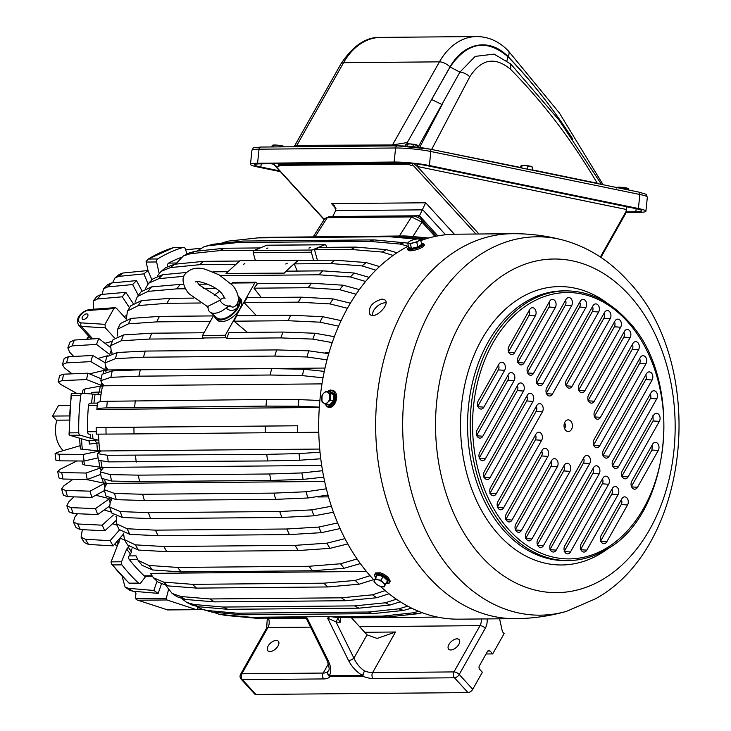 <?xml version="1.0" encoding="UTF-8"?>
<svg xmlns="http://www.w3.org/2000/svg" width="731" height="731" viewBox="0 0 731 731"><rect width="100%" height="100%" fill="white"/><g stroke="black" fill="none" stroke-linecap="round" stroke-linejoin="round"><path stroke-width="1.1" d="M56.726 420.672L52.531 416.076L58.398 405.668L69.911 405.568M52.531 416.076L69.226 415.93M376.017 577.298L375.652 576.951L377.159 574.091L383.528 575.79L388.389 580.341L386.882 583.201L386.379 583.073M380.997 586.536L384.122 586.902L385.493 584.297L383.053 582.644L381.07 580.158L377.945 579.793A5.848 2.54 29.4 0 1 383.053 582.644A5.848 2.54 29.4 0 1 384.579 586.006A5.848 2.54 29.4 0 1 381.216 586.591A5.848 2.54 29.4 0 1 380.997 586.536A5.848 2.54 29.4 0 1 375.889 583.694A5.848 2.54 29.4 0 1 375.643 583.448A5.848 2.54 29.4 0 1 374.363 580.323L373.916 581.209L375.889 583.694M377.945 579.793A5.848 2.54 -150.6 0 0 374.363 580.323L375.277 578.614L377.945 579.793M388.389 580.341L387.558 580.652L386.187 583.247L386.882 583.201L386.187 583.247L384.122 586.902M381.07 580.158L383.126 576.512L387.558 580.652L385.493 584.297M383.528 575.79L383.126 576.512L377.342 574.968L375.277 578.614M377.342 574.968L377.159 574.091L377.342 574.968M375.972 577.563L375.652 576.951L375.972 577.563M329.325 391.807L329.873 391.259L334.378 393.991L334.341 401.264L329.809 405.806L327.552 404.435M323.669 403.064A5.848 4.021 101.5 0 1 321.631 398.514A5.848 4.021 101.5 0 1 323.714 393.15L322.024 395.288L321.987 401.895L326.09 404.38L327.78 402.242A5.848 4.021 101.5 0 1 323.669 403.064M329.855 396.878A5.848 4.021 101.5 0 1 327.78 402.242L330.211 400.259L330.238 393.644L327.817 392.328A5.848 4.021 101.5 0 1 329.855 396.878M327.817 392.328A5.848 4.021 -78.5 0 0 323.714 393.15L326.145 391.158L327.817 392.328M334.341 401.264L333.519 400.935L329.398 405.056L329.809 405.806L329.398 405.056L326.09 404.38M330.238 393.644L333.546 394.32L333.519 400.935L330.211 400.259M334.378 393.991L333.546 394.32L329.453 391.834L326.145 391.158M329.453 391.834L329.873 391.259L329.453 391.834M421.175 244.264L422.628 244.766L418.434 247.471L411.325 249.189L408.812 247.937M408.73 241.979L407.642 243.167L408.83 243.14A5.848 1.48 163.8 0 1 408.775 241.934A5.848 1.48 163.8 0 1 409.406 241.458A5.848 1.48 163.8 0 1 414.55 239.439A5.848 1.48 -16.2 0 1 418.79 239.037L419.11 239.11A5.848 1.48 163.8 0 1 418.525 240.801A5.848 1.48 163.8 0 1 413.39 242.811A5.848 1.48 163.8 0 1 408.83 243.14L410.292 244.072L413.39 242.811L416.761 242.518L418.525 240.801L420.572 240.051L419.11 239.11A5.848 1.48 -16.2 0 0 418.79 239.037M411.325 249.189L411.544 248.403L408.894 247.498L408.41 248.193L408.894 247.498L407.642 243.167M418.434 247.471L418.013 246.84L411.544 248.403L410.292 244.072M420.572 240.051L421.824 244.373L418.013 246.84L416.761 242.518M421.824 244.373L422.628 244.766L421.824 244.373M532.259 167.006L531.766 166.659A5.428 0.576 -174.2 0 0 530.222 166.184A5.428 0.576 -174.2 0 0 524.995 165.517A5.428 0.576 -174.2 0 0 521.212 165.553L524.995 165.517L531.675 166.887M521.212 165.553L521.148 165.571A5.428 0.576 5.8 0 1 521.212 165.553L520.244 167.701M532.095 170.14L532.406 167.125M527.636 169.226L527.946 166.211M521.715 168.011L521.943 165.782M224.664 297.471L220.442 299.418L216.751 295.964L199.399 285.117L196.904 281.682M209.888 311.982L216.897 317.857A14.611 7.94 -42.4 0 0 220.817 319.063A14.611 7.94 -42.4 0 0 237.447 307.513C233.701 311.26 229.918 311.415 226.071 307.97A15.835 8.598 -42.4 0 0 228.163 306.024L230.21 305.823C232.166 307.842 234.331 307.431 236.716 304.58L236.926 304.233C241.157 298.294 235.318 287.594 231.937 284.834L219.008 274.801L205.639 269.364C196.712 266.742 189.685 268.524 184.541 274.719C180.292 280.677 186.186 291.413 189.53 294.127L207.22 306.408L208.097 308.135A15.835 8.598 -42.4 0 0 209.888 311.982A15.835 8.598 -42.4 0 0 214.137 313.288A15.835 8.598 -42.4 0 0 226.071 307.97L230.21 305.823M206.352 306.033L208.189 306.198A15.835 8.598 -42.4 0 0 208.097 308.135M219.501 291.358A15.835 8.598 -42.4 0 0 216.193 293.761A15.835 8.598 -42.4 0 0 214.622 295.196M216.193 293.761L214.302 295.068M208.189 306.198L219.985 300.277C221.53 303.374 224.262 305.284 228.163 306.024M237.986 301.638L237.447 307.513A14.611 7.94 -42.4 0 0 238.434 298.202L238.379 298.129M274.28 164.576L273.823 163.141M407.843 163.095L408.41 164.21L278.666 165.352L278.95 166.266L278.072 166.86L275.404 165.855L273.33 163.726M277.753 163.104L278.666 165.352M475.872 234.03L412.54 164.658L411.727 165.681L408.41 164.21M623.945 189.027L624.055 187.968L627.783 188.644M618.024 187.812L621.103 187.273L624.055 187.968M628.404 189.95L628.514 188.881M616.498 188.031L618.051 187.538M617.32 187.31A5.428 0.576 5.8 0 0 617.256 187.328L617.247 187.337A5.428 0.576 5.8 0 1 617.256 187.328L617.32 187.31A5.428 0.576 -174.2 0 1 621.103 187.273A5.428 0.576 -174.2 0 1 626.33 187.94A5.428 0.576 -174.2 0 1 627.874 188.415L628.358 188.762M600.37 257.047L626.101 211.369L626.293 209.459L417.319 166.485L413.645 163.643M626.101 211.369L625.37 214.019L600.919 257.413M627.097 206.827A5.007 3.445 -78.4 0 0 626.293 209.459M412.595 165.096L411.992 163.369M412.357 163.36L412.165 163.918M417.958 164.164A5.007 3.445 -78.4 0 0 417.319 166.485L478.951 234.002M273.696 164.283L271.091 163.744M335.958 208.445L331.545 203.611L334.496 205.776L335.648 210.619L332.578 216.787M421.157 219.574L421.851 218.35L437.869 235.894L419.484 215.755L425.68 202.789L454.371 234.222M419.484 215.755L332.331 216.513M407.478 143.843L407.277 142.545A8.352 5.747 -78.4 0 0 407.213 143.852M408.035 143.833L407.277 142.545L392.474 144.966A8.352 5.994 -90.5 0 1 391.853 145.898M572.848 139.182A617.96 443.808 89.5 0 0 560.741 121.118A617.96 443.808 89.5 0 0 508.082 56.607A8.352 4.624 -43.8 0 0 508.301 50.878C499.2 41.457 488.646 36.678 476.63 36.55A66.804 47.981 89.5 0 0 439.45 61.852L392.474 144.966L294.913 145.359L293.908 146.757M597.245 183.536A4.176 2.869 101.6 0 1 597.254 183.216L598.342 183.764M431.774 149.508L520.28 167.39M430.541 149.261L431.783 149.188L469.768 76.837C481.354 58.8 494.997 56.333 510.695 69.427C543.005 102.185 571.852 140.114 597.254 183.216L532.131 169.82M261.058 147.077A2.504 1.8 89.5 0 0 260.784 147.05A2.504 1.8 89.5 0 0 259.021 149.188L395.581 147.991L394.146 162.035L257.595 163.232A25.055 2.659 5.8 0 0 250.486 164.356A25.055 2.659 5.8 0 0 257.979 167.043L280.366 171.648M394.146 162.035A25.055 2.659 5.8 0 1 429.389 165.544L638.419 208.527A25.055 2.659 5.8 0 1 645.912 211.222A25.055 2.659 5.8 0 1 638.803 212.346L625.928 212.456M510.695 69.427L510.795 64.045L494.092 54.112L475.205 56.388L459.909 72.131L418.059 147.251M279.671 170.88L260.885 167.024A20.879 2.211 5.8 0 1 254.635 164.777A20.879 2.211 5.8 0 1 260.565 163.845L397.116 162.647A20.879 2.211 -174.2 0 1 426.484 165.571L635.513 208.554A20.879 2.211 -174.2 0 1 641.754 210.793A20.879 2.211 -174.2 0 1 635.833 211.734L636.144 208.682M626.047 211.816L635.833 211.734M508.082 56.607A58.453 41.978 89.5 0 0 449.976 66.987L431.61 99.489L442.145 104.624L419.658 147.452M407.277 142.545L450.077 66.987C467.328 42.005 486.618 38.588 507.954 56.744C526.786 76.216 544.376 97.68 560.741 121.118A8.352 4.011 -34.9 0 0 560.302 121.757M413.033 146.693L413.243 144.61L416.981 145.295M407.039 146.191L407.24 144.19L410.292 143.925L413.243 144.61M417.538 147.187L417.703 145.533M405.55 146.099L405.696 144.683L407.24 144.19M406.518 143.952A5.428 0.576 5.8 0 0 406.454 143.98L406.445 143.98A5.428 0.576 5.8 0 1 406.454 143.98L406.518 143.952A5.428 0.576 -174.2 0 1 410.292 143.925A5.428 0.576 -174.2 0 1 415.528 144.592A5.428 0.576 -174.2 0 1 417.063 145.058L417.556 145.405M279.489 146.885L279.598 145.789L283.336 146.465M273.431 146.94L273.595 145.359L276.647 145.094L279.598 145.789M271.932 146.949L272.042 145.853L273.595 145.359M272.873 145.131A5.428 0.576 5.8 0 0 272.8 145.149L272.873 145.131A5.428 0.576 -174.2 0 1 276.647 145.094A5.428 0.576 -174.2 0 1 281.874 145.761A5.428 0.576 -174.2 0 1 283.418 146.237L283.911 146.584M278.118 163.799L276.446 163.698M86.614 313.873A3.573 1.946 -42.4 0 0 83.06 315.947A3.573 1.946 -42.4 0 0 82.393 319.091A3.573 1.946 -42.4 0 0 82.448 319.155A3.573 1.946 -42.4 0 0 86.404 318.058A3.573 1.946 -42.4 0 0 87.674 314.266A3.573 1.946 -42.4 0 0 87.61 314.202A3.573 1.946 -42.4 0 0 86.614 313.873M88.771 440.894L94.601 440.062L96.839 443.068L89.365 444.11L89.712 442.319L88.771 440.894L69.747 435.292A2.504 1.8 -90.5 0 1 69.564 435.219L69.034 434.351L71.181 394.082L71.793 393.406A2.504 1.8 -90.5 0 1 72.058 393.379A2.504 1.8 -90.5 0 1 72.177 393.379L82.402 393.287M69.134 434.799L69.472 432.88L78.765 432.798A2.504 1.8 89.5 0 0 79.46 434.717A2.504 1.8 89.5 0 0 80.2 435.201L90.489 438.225A169.519 121.748 -90.5 0 1 90.352 434.205M138.561 583.1L129.268 583.183A185.601 133.289 -90.5 0 1 120.679 574.52A185.601 133.289 -90.5 0 1 112.601 564.935L111.477 563.939L111.002 562.093A2.504 1.8 -90.5 0 1 111.085 561.865L121.547 561.773A2.504 1.8 89.5 0 0 121.903 564.853A185.601 133.289 89.5 0 0 129.972 574.438A185.601 133.289 89.5 0 0 138.561 583.1A2.504 1.8 89.5 0 0 139.575 583.53A2.504 1.8 89.5 0 0 140.791 582.854L145.834 576.256M484.653 251.857A189.201 135.875 -90.5 0 1 563.172 240.115L563.172 240.115A192.481 192.481 0 0 0 512.203 233.71A192.481 138.241 -90.5 0 0 459.068 249.043A192.481 138.241 -90.5 0 0 404.937 306.828A192.481 138.241 -90.5 0 0 428.805 577.188A192.481 138.241 -90.5 0 0 515.583 618.664A192.481 192.481 0 0 0 566.424 611.372A189.201 135.875 -90.5 0 1 454.91 574.402A189.201 135.875 -90.5 0 1 484.653 251.857M372.088 315.39L373.377 310.757C376.666 305.841 380.677 303.146 385.42 302.689L385.986 302.707M369.923 314.421C368.04 307.203 372.106 302.077 382.103 299.052L384.99 299.984C390.5 304.178 374.966 320.004 369.923 314.421L369.74 314.239M566.562 420.334A5.848 4.194 -90.5 0 1 567.302 420.005A5.848 4.194 -90.5 0 1 570.81 421.129A5.848 4.194 -90.5 0 1 569.888 431.089A5.848 4.194 -90.5 0 1 567.402 431.436A5.848 4.194 -90.5 0 1 564.049 426.301A5.848 4.194 -90.5 0 1 566.562 420.334M152.066 576.202L145.204 576.266A2.504 1.8 -90.5 0 1 144.181 575.836A177.45 127.441 -90.5 0 1 136.478 568.024A177.45 127.441 -90.5 0 1 129.213 559.434A2.504 1.8 -90.5 0 1 129.085 555.907L131.306 552.49L130.767 550.653L132.055 548.67M457.03 638.839A7.1 3.856 -42.4 0 0 449.976 642.951A7.1 3.856 -42.4 0 0 448.651 649.192A7.1 3.856 -42.4 0 0 448.77 649.311A7.1 3.856 -42.4 0 0 456.61 647.145A7.1 3.856 -42.4 0 0 459.132 639.625A7.1 3.856 -42.4 0 0 459.013 639.497A7.1 3.856 -42.4 0 0 457.03 638.839M276.227 640.42A7.1 3.856 -42.4 0 0 269.172 644.532A7.1 3.856 -42.4 0 0 267.848 650.782A7.1 3.856 -42.4 0 0 267.966 650.901A7.1 3.856 -42.4 0 0 275.806 648.735A7.1 3.856 -42.4 0 0 278.328 641.206A7.1 3.856 -42.4 0 0 278.209 641.087A7.1 3.856 -42.4 0 0 276.227 640.42M89.319 434.214L89.337 434.214A2.504 1.8 -90.5 0 1 89.319 434.214A2.504 1.8 -90.5 0 1 88.195 433.675A2.504 1.8 -90.5 0 1 87.501 431.747A177.45 127.441 -90.5 0 1 88.497 405.349A2.504 1.8 -90.5 0 1 90.251 403.174A2.504 1.8 -90.5 0 1 90.498 403.192M106.068 434.141A188.205 135.162 -90.5 0 1 105.986 427.461L96.19 427.489A177.45 127.441 -90.5 0 0 96.227 431.674L96.318 434.15L134.02 433.912A191.23 137.337 -90.5 0 1 133.937 427.233L265.262 426.082A191.23 137.337 -90.5 0 0 265.344 432.761L134.02 433.912M238.187 296.201A15.863 8.617 137.6 0 1 238.991 296.905L240.417 298.458A15.863 8.617 137.6 0 1 235.026 315.034A15.863 8.617 137.6 0 1 216.979 319.849L215.563 318.296A15.863 8.617 137.6 0 1 214.311 315.682M238.991 296.905A15.863 8.617 137.6 0 1 233.6 313.48A15.863 8.617 137.6 0 1 215.563 318.296M243.414 264.403L244.858 263.589L243.368 264.348M285.83 264.037L287.274 263.224L285.794 263.982M310.437 247.626L308.866 248.056L310.474 247.654M266.44 248.43L268.021 248.001L266.413 248.403M213.735 315.198L202.569 335.465L202.651 337.813L203.483 338.581L149.444 339.056A191.23 137.337 -90.5 0 1 151.728 333.208L123.512 334.926L112.976 339.723L110.637 345.708L111.203 351.008L112.218 353.146M254.817 282.842L232.111 283.043L233.006 282.404L255.786 282.203L254.817 282.842L225.276 335.273L225.806 337.768L202.798 337.969M100.01 401.812A159.705 114.703 -90.5 0 1 101.07 394.11A159.705 114.703 -90.5 0 1 102.833 384.314M105.812 371.732A159.705 114.703 -90.5 0 1 106.827 368.132M111.806 353.247A159.705 114.703 -90.5 0 1 112.017 352.717M111.066 500.753A159.705 114.703 -90.5 0 1 110.427 498.971M106.068 485.092A159.705 114.703 -90.5 0 1 104.835 480.395M102.276 468.717A159.705 114.703 -90.5 0 1 101.024 461.416M99.763 451.813A159.705 114.703 -90.5 0 1 98.84 440.692A159.705 114.703 -90.5 0 1 98.557 434.187M328.968 352.863L325.149 352.89M321.987 383.885L103.272 385.804A159.705 114.703 -90.5 0 1 103.436 384.935M325.03 368.049L107.037 369.959A159.705 114.703 -90.5 0 1 107.338 368.899M131.635 551.777A167.847 120.551 -90.5 0 1 130.767 550.653L131.534 550.955M360.356 563.601L344.109 568.27L312.53 570.774L181.206 571.925L152.532 569.952A188.205 135.162 -90.5 0 1 148.969 565.456L138.168 560.43L136.067 555.843L129.085 555.907M148.969 565.456L177.633 567.43L308.957 566.278L340.545 563.775L357.075 558.959M317.985 496.961L328.521 496.861M106.607 484.37A159.705 114.703 -90.5 0 1 106.342 483.383L324.655 481.464M102.916 468.151A159.705 114.703 -90.5 0 1 102.769 467.392L321.704 465.473M100.467 451.456A159.705 114.703 -90.5 0 1 100.412 450.981L319.739 449.062M319.337 407.121L298.294 406.226L266.011 406.098L106.717 407.898A188.205 135.162 -90.5 0 1 107.302 401.273C100.311 401.465 97.04 402.087 97.479 403.128L97.214 405.266A177.45 127.441 89.5 0 0 96.876 409.424L319.31 407.478M107.302 401.273L266.596 399.473L298.878 399.592L319.876 400.497M408.062 246.246L399.967 244.044L369.347 241.358L238.023 242.509L208.381 245.726A188.205 135.162 -90.5 0 1 213.059 244.264L204.223 246.649L196.822 251.144M213.059 244.264L242.701 241.047L374.016 239.896L407.724 243.067M389.02 593.773L376.748 597.739L345.681 600.727L214.357 601.878L185.171 599.42A188.205 135.162 -90.5 0 1 180.84 596.505L172.169 593.462L166.038 585.686M180.84 596.505L210.025 598.963L341.35 597.812L372.417 594.824L385.173 590.602M185.171 599.42L177.076 596.752L172.169 593.462M211.972 612.103A188.205 135.162 -90.5 0 1 207.302 610.504L202.368 609.398L211.972 612.103L241.586 614.78L372.911 613.629L403.549 610.422L411.58 608.137M202.368 609.398L197.324 606.62M207.302 610.504L236.926 613.181L368.25 612.03L398.879 608.822L407.724 606.154M306.326 617.887L255.768 618.188L225.925 615.456A188.205 135.162 -90.5 0 1 221.173 614.543L251.016 617.284L329.973 616.589L338.188 617.613L387.092 617.037L417.502 613.775L422.262 612.724M225.925 615.456L218.779 614.177L213.516 612.24M221.173 614.543L218.779 614.177M417.502 613.775A188.205 135.162 -90.5 0 1 412.75 612.87L382.331 616.132L329.973 616.589L327.579 618.097L336.022 621.935L337.914 618.198L340.089 622.456L340.564 617.448M412.75 612.87L418.753 611.363M198.339 606.73A188.205 135.162 -90.5 0 1 193.806 604.464L186.761 602.417L192.006 605.04L198.339 606.73L227.734 609.316L359.058 608.165L389.915 605.058L400.296 601.796M186.761 602.417L182.138 598.917M193.806 604.464L223.211 607.05L354.535 605.898L385.392 602.792L396.376 599.21M181.206 571.925A191.23 137.337 -90.5 0 1 177.633 567.43M138.415 550.041A188.205 135.162 -90.5 0 1 135.363 544.86L124.434 539.624L127.623 545.024L138.415 550.041L166.869 551.686L298.193 550.534L329.992 548.36L347.801 543.919M124.434 539.624L123.502 533.155M135.363 544.86L163.817 546.505L295.141 545.353L326.94 543.179L344.968 538.646M129.798 534.343A188.205 135.162 -90.5 0 1 127.148 528.751L116.348 523.734L119.08 529.5L129.798 534.343L158.115 535.741L289.439 534.589L321.375 532.661L340.098 528.586M116.777 516.698L116.348 523.734M127.148 528.751L155.465 530.149L286.79 528.997L318.725 527.069L337.64 522.93M122.397 517.493A188.205 135.162 -90.5 0 1 120.186 511.554L109.604 507.04L111.861 513.098L122.397 517.493L150.595 518.608L281.919 517.457L313.974 515.812L333.473 512.248M111.094 498.77L111.806 499.328L110.28 502.261L109.604 507.04M120.186 511.554L148.384 512.669L279.708 511.517L311.762 509.872L331.408 506.263M116.302 499.666A188.205 135.162 -90.5 0 1 114.539 493.434L104.213 489.688L105.986 495.993L116.302 499.666L144.409 500.497L275.733 499.346L307.879 497.985L328.009 495.051M107.018 483.821L106.342 483.383L107.018 483.821L105.291 486.133L104.213 489.688M114.539 493.434L142.646 494.266L273.97 493.114L306.125 491.762L326.364 488.801M111.569 481.062A188.205 135.162 -90.5 0 1 110.29 474.611L100.184 471.824L101.481 478.312L111.569 481.062L139.603 481.592L270.927 480.441L303.146 479.381L323.76 477.169M103.409 467.712L102.769 467.392L103.409 467.712L100.184 471.824M110.29 474.611L138.323 475.141L269.648 473.99L301.866 472.939L322.554 470.709M108.261 461.882A188.205 135.162 -90.5 0 1 107.466 455.285L97.543 453.604L98.338 460.219L108.261 461.882L267.564 460.95L299.838 460.201L320.772 458.785M101.033 451.164L100.412 450.981L101.033 451.164L97.543 453.604M107.466 455.285L266.778 454.353L299.043 453.604L320.032 452.187M134.687 407.249A191.23 137.337 -90.5 0 1 135.272 400.625M313.59 260.382L311.342 252.213A1.672 1.197 -90.5 0 1 312.11 250.02L324.665 244.775A1.672 1.197 -90.5 0 1 325.003 244.711A1.672 1.197 -90.5 0 1 326.163 245.899L326.483 247.352M255.366 260.492L253.237 252.725A1.672 1.197 -90.5 0 1 254.004 250.532L266.559 245.287A1.672 1.197 -90.5 0 1 266.897 245.214A1.672 1.197 -90.5 0 1 267.235 245.278M365.591 281.472L350.387 276.976A188.205 135.162 -90.5 0 1 354.243 273.038L322.828 270.854L286.214 271.174A191.23 137.337 -90.5 0 0 284.277 273.12L226.053 273.421L240.06 260.62L334.944 260.19L366.176 262.548L379.535 266.577M354.243 273.038L369.091 277.36M350.387 276.976L318.972 274.792L220.488 275.66M158.81 278.657A188.205 135.162 -90.5 0 1 162.666 274.71L152.825 278.94L148.612 283.253L158.81 278.657L183.801 276.309M148.612 283.253L145.551 288.398M162.666 274.71L186.177 272.508M227.953 271.685L212.94 271.813M284.277 273.12L226.053 273.421M235.949 264.384L199.49 264.704A191.23 137.337 -90.5 0 1 203.629 261.342L174.599 264.229L165.736 267.61L161.122 271.365L157.421 275.952M161.122 271.365L170.469 267.583L199.49 264.704M239.613 261.031L203.629 261.342M297.243 271.073L294.209 263.873L330.814 263.553L362.046 265.91L375.825 270.159M210.29 321.402L156.736 321.868A191.23 137.337 -90.5 0 1 159.449 316.386L131.114 318.378L120.432 323.513L117.627 329.188L117.59 335.995M117.627 329.188L128.4 323.86L156.736 321.868M213.342 315.911L159.449 316.386M200.504 303.009L166.823 303.301A191.23 137.337 -90.5 0 1 170.003 298.321L141.503 300.605L130.831 305.768L127.486 311.004L126.289 319.219M127.486 311.004L138.323 305.585L166.823 303.301M193.706 298.12L170.003 298.321M215.8 288.517L203.209 288.626M185.555 288.782L176.719 288.864A191.23 137.337 -90.5 0 1 180.255 284.377L151.591 286.881L141.184 291.724L137.391 296.521L135.061 302.205M137.391 296.521L148.055 291.367L176.719 288.864M231.599 283.93L231.087 283.93M207.759 284.131L198.613 284.213M183.645 284.35L180.255 284.377M356.088 294.218L339.632 289.686A188.205 135.162 -90.5 0 1 343.177 285.209L311.58 283.226L257.531 283.701L255.786 282.203M343.177 285.209L359.323 289.604M339.632 289.686L308.043 287.712L253.995 288.188A191.23 137.337 -90.5 0 1 257.531 283.701M261.287 297.526L253.995 288.188M301.327 297.17L247.288 297.645A191.23 137.337 -90.5 0 0 244.108 302.625L298.147 302.15A191.23 137.337 -90.5 0 1 301.327 297.17L333.08 298.924L350.377 303.201M298.147 302.15L329.9 303.904L347.453 308.281M256.325 315.536L244.108 302.625M290.774 315.235L236.734 315.71A191.23 137.337 -90.5 0 0 234.021 321.192L288.06 320.717A191.23 137.337 -90.5 0 1 290.774 315.235L322.691 316.697L341.139 320.617M288.06 320.717L319.977 322.179L338.627 326.172M247.425 332.367L234.021 321.192M332.24 342.592L312.804 339.102A188.205 135.162 -90.5 0 1 315.088 333.254L283.052 332.057L229.013 332.532A191.23 137.337 -90.5 0 0 226.72 338.38L225.806 337.768M315.088 333.254L334.359 336.689M312.804 339.102L280.768 337.905L226.72 338.38M110.637 345.708L121.227 340.783L149.444 339.056M204.05 332.751L151.728 333.208M103.912 385.429L103.272 385.804L103.912 385.429L102.057 383.528L100.75 380.677L110.884 377.315L138.927 376.173L270.251 375.021L302.46 375.633L323.029 377.799M110.884 377.315A188.205 135.162 -90.5 0 1 112.245 370.919L102.121 374.235L100.75 380.677M112.245 370.919L140.288 369.776L271.612 368.625L303.822 369.237L324.299 371.385M107.713 369.457L107.037 369.959L107.713 369.457L106.022 366.925L105.008 362.923L115.361 358.665L143.486 357.221L274.801 356.07L306.938 356.984L327.022 359.862M115.361 358.665A188.205 135.162 -90.5 0 1 117.198 352.506L106.863 356.673L105.008 362.923M117.198 352.506L145.314 351.072L276.638 349.921L308.774 350.825L328.731 353.676M238.023 242.509A191.23 137.337 -90.5 0 1 242.701 241.047M428.147 238.196L403.768 235.958L270.552 237.31M428.759 238.023L408.565 236.168A191.23 137.337 -90.5 0 0 403.768 235.958M394.192 236.232L262.868 237.383A191.23 137.337 -90.5 0 0 259.697 237.676A191.23 137.337 -90.5 0 0 258.089 237.867L389.404 236.716A191.23 137.337 -90.5 0 1 394.192 236.232L425.268 239.074M419.832 239.485L422.637 239.951M416.049 239.138L389.404 236.716M228.127 241.148A188.205 135.162 -90.5 0 1 229.753 240.956L258.089 237.867M227.798 241.193L220.735 243.432M317.428 260.346L314.513 249.783L351.127 249.454L382.03 252.031L393.123 255.43M214.357 601.878A191.23 137.337 -90.5 0 1 210.025 598.963M241.586 614.78A191.23 137.337 -90.5 0 1 236.926 613.181M372.911 613.629A191.23 137.337 -90.5 0 1 368.25 612.03M338.188 617.613L337.914 618.198L338.188 617.613M387.092 617.037A191.23 137.337 -90.5 0 1 382.331 616.132M351.063 617.357L367.035 634.855L377.114 638.437L395.498 632.013L372.609 672.63A16.703 7.264 29.4 0 1 364.531 670.93L362.412 675.453L329.206 675.736C331.536 671.926 331.207 666.91 328.219 660.687L307.239 618.28L306.673 619.212L326.94 660.184L328.219 660.687M255.768 618.188A191.23 137.337 -90.5 0 1 251.016 617.284M307.239 618.28L305.33 617.695M227.734 609.316A191.23 137.337 -90.5 0 1 223.211 607.05M359.058 608.165A191.23 137.337 -90.5 0 1 354.535 605.898M152.532 569.952L141.978 565.237L138.168 560.43M166.869 551.686A191.23 137.337 -90.5 0 1 163.817 546.505M298.193 550.534A191.23 137.337 -90.5 0 1 295.141 545.353M289.439 534.589A191.23 137.337 -90.5 0 1 286.79 528.997M158.115 535.741A191.23 137.337 -90.5 0 1 155.465 530.149M281.919 517.457A191.23 137.337 -90.5 0 1 279.708 511.517M150.595 518.608A191.23 137.337 -90.5 0 1 148.384 512.669M275.733 499.346A191.23 137.337 -90.5 0 1 273.97 493.114M144.409 500.497A191.23 137.337 -90.5 0 1 142.646 494.266M139.603 481.592A191.23 137.337 -90.5 0 1 138.323 475.141M270.927 480.441A191.23 137.337 -90.5 0 1 269.648 473.99M136.249 462.102A191.23 137.337 -90.5 0 1 135.454 455.504M267.564 460.95A191.23 137.337 -90.5 0 1 266.778 454.353M106.717 407.898C100.586 408.053 97.296 408.565 96.876 409.424M284.167 272.91L298.166 260.108M270.251 375.021A191.23 137.337 -90.5 0 1 271.612 368.625M138.927 376.173A191.23 137.337 -90.5 0 1 140.288 369.776M274.801 356.07A191.23 137.337 -90.5 0 1 276.638 349.921M143.486 357.221A191.23 137.337 -90.5 0 1 145.314 351.072M208.381 245.726L204.223 246.649M351.127 249.454A191.23 137.337 -90.5 0 1 355.604 247.096L318.999 247.416A191.23 137.337 -90.5 0 0 314.513 249.783M382.03 252.031A188.205 135.162 -90.5 0 1 386.507 249.664L355.604 247.096M340.089 622.456A195.405 140.343 89.5 0 1 336.022 621.935L353.923 658.128A4.176 1.626 153.7 0 1 348.55 660.504C351.73 666.727 356.344 671.716 362.412 675.453A4.176 2.997 -90.5 0 0 363.033 676.367L329.827 676.659A4.176 2.997 -90.5 0 1 329.206 675.736A4.176 3.39 34.9 0 1 328.091 671.25L328.411 670.738C329.727 670.053 329.242 666.535 326.94 660.184L326.94 660.184M232.111 283.043L231.398 284.258M386.507 249.664L396.997 252.762M412.841 236.561L421.997 222.169L411.516 216.924L327.26 217.664L324.747 218.688L328.594 216.824L412.851 216.084C413.929 215.526 421.239 218.542 422.098 220.497L436.416 236.177M435.036 236.46L421.997 222.169L421.358 220.223M499.584 618.81L502.142 630.478A4.176 2.997 89.5 0 0 503.166 632.553L504.125 633.603L492.676 653.916L490.035 651.01A2.504 1.8 89.5 0 0 488.902 650.471A2.504 1.8 89.5 0 0 487.504 651.422L479.39 665.84A2.504 1.8 89.5 0 0 479.7 669.358L482.341 672.255L472.747 689.287L459.223 674.475A4.176 1.818 -150.6 0 0 453.96 671.917L372.609 672.63A4.176 2.997 -90.5 0 0 373.13 678.496A20.879 9.083 29.4 0 1 363.033 676.367A4.176 1.224 110.9 0 1 364.531 670.93C359.862 667.805 356.326 663.538 353.923 658.128L367.035 634.855M373.678 579.646L359.177 584.188L327.835 586.956L196.511 588.108L167.6 585.869L157.832 581.949L153.473 577.819L150.422 573.369L366.469 571.478M167.6 585.869A188.205 135.162 -90.5 0 1 163.616 582.104L153.473 577.819M327.835 586.956A191.23 137.337 -90.5 0 1 323.851 583.183L192.527 584.334A191.23 137.337 -90.5 0 0 196.511 588.108M359.177 584.188A188.205 135.162 -90.5 0 1 355.193 580.423L323.851 583.183M163.616 582.104L192.527 584.334M355.193 580.423L370.06 575.69M265.344 432.761L297.645 432.46A188.205 135.162 -90.5 0 1 297.563 425.78L265.262 426.082M105.986 427.461L133.937 427.233M297.563 425.78L96.19 427.489M167.701 266.312L167.627 266.312A2.504 1.8 -90.5 0 1 168.651 263.087A177.45 127.441 -90.5 0 1 181.05 257.467M254.543 250.304L219.803 250.605L190.453 253.703L183.408 255.905L175.595 264.129M190.453 253.703A188.205 135.162 -90.5 0 1 194.93 251.345L188.589 253.173L183.408 255.905M240.874 678.697A4.176 2.266 -42.4 0 0 241.148 679.181A4.176 2.266 -42.4 0 0 242.381 679.638A4.176 2.997 -90.5 0 1 241.87 673.772L267.939 627.509A8.352 5.994 89.5 0 0 268.551 618.581L268.378 618.079M240.59 674.311A4.176 1.818 29.4 0 1 241.87 673.772L323.221 673.059A16.703 7.264 29.4 0 0 328.091 671.25A4.176 3.756 -143.2 0 0 329.827 676.659A20.879 9.083 29.4 0 1 323.732 678.925L242.381 679.638L255.905 694.45A4.176 2.266 -42.4 0 1 254.662 693.993L241.148 679.181A4.176 4.176 0 0 1 240.59 674.311L266.66 628.048A4.176 1.818 29.4 0 1 267.939 627.509L310.593 627.134M255.905 694.45L467.995 692.586L454.472 677.783A4.176 2.997 -90.5 0 1 453.96 671.917L480.029 625.645L359.588 626.705M194.93 251.345L224.28 248.248A191.23 137.337 -90.5 0 0 219.803 250.605M297.645 432.46L318.789 432.231M467.995 692.586A4.176 2.266 -42.4 0 0 472.747 689.287M492.676 653.916L486.069 653.971M421.851 218.35A4.176 1.818 -150.6 0 0 416.579 215.782L335.227 216.495A4.176 1.818 -150.6 0 0 334.186 216.778M280.768 337.905A191.23 137.337 -90.5 0 1 283.052 332.057M308.043 287.712A191.23 137.337 -90.5 0 1 311.58 283.226M330.814 263.553A191.23 137.337 -90.5 0 1 334.944 260.19M294.209 263.873A191.23 137.337 -90.5 0 1 298.339 260.519M318.972 274.792A191.23 137.337 -90.5 0 1 322.828 270.854M260.218 247.937L224.28 248.248M345.681 600.727A191.23 137.337 -90.5 0 1 341.35 597.812M369.347 241.358A191.23 137.337 -90.5 0 1 374.016 239.896M266.011 406.098A191.23 137.337 -90.5 0 1 266.596 399.473M312.53 570.774A191.23 137.337 -90.5 0 1 308.957 566.278M515.41 529.527L551.046 466.296A4.176 2.997 89.5 0 0 551.174 461.407M525.881 538.08L563.729 470.91A4.176 2.997 89.5 0 0 563.857 466.012M537.422 544.741L583.429 463.089A4.176 2.997 89.5 0 0 583.557 458.2M550.169 549.246L592.878 473.45A4.176 2.997 89.5 0 0 593.005 468.553M564.414 551.101L602.335 483.803A4.176 2.997 89.5 0 0 602.463 478.915M580.734 549.273L611.792 494.156A4.176 2.997 89.5 0 0 611.92 489.267M600.736 540.913L621.24 504.518A4.176 2.997 89.5 0 0 621.368 499.629M541.717 451.045A4.176 2.997 -90.5 0 1 541.589 455.934L505.962 519.165M535.494 434.945A4.176 2.997 -90.5 0 1 535.366 439.834L497.519 507.012M536.289 406.418A4.176 2.997 -90.5 0 1 536.161 411.306L490.145 492.959M526.832 396.056A4.176 2.997 -90.5 0 1 526.704 400.944L483.995 476.749M517.374 385.703A4.176 2.997 -90.5 0 1 517.246 390.592L479.326 457.889M507.926 375.341A4.176 2.997 -90.5 0 1 507.798 380.239L476.74 435.356M498.469 364.988A4.176 2.997 -90.5 0 1 498.341 369.877L477.836 406.272M623.954 332.23L624.411 333.784A4.176 2.997 -90.5 0 1 623.826 337.128L588.199 400.36M632.397 344.392L632.9 346.512A4.176 2.997 -90.5 0 1 632.269 349.281L594.413 416.46M639.762 358.446L640.255 361.151A4.176 2.997 -90.5 0 1 639.634 363.334L593.627 444.987M645.921 374.656L646.341 377.973A4.176 2.997 -90.5 0 1 645.793 379.544L603.084 455.349M650.581 393.516L650.855 397.472A4.176 2.997 -90.5 0 1 650.453 398.404L612.532 465.702M652.938 415.619L653.176 420.69A4.176 2.997 -90.5 0 1 653.048 420.937L621.99 476.055M652.079 445.133A4.176 2.997 -90.5 0 1 652.244 445.517L651.951 450.022L631.447 486.417M578.742 389.998L614.369 326.766A4.176 2.997 89.5 0 0 614.853 322.883L614.497 321.878M566.05 385.383L603.907 318.204A4.176 2.997 89.5 0 0 604.226 313.791L604.034 313.316M546.359 393.205L592.366 311.552A4.176 2.997 89.5 0 0 592.494 306.664M536.901 382.843L579.61 307.047A4.176 2.997 89.5 0 0 579.738 302.159M527.444 372.49L565.365 305.192A4.176 2.997 89.5 0 0 565.502 300.304M517.996 362.137L549.054 307.011A4.176 2.997 89.5 0 0 549.182 302.122M508.538 351.775L529.043 315.381A4.176 2.997 89.5 0 0 529.18 310.492M564.551 422.856A4.176 2.997 -90.5 0 1 564.597 428.64M515.794 524.191A5.007 3.6 89.5 0 0 515.328 529.262A5.007 3.6 89.5 0 0 518.297 532.287A5.007 3.6 89.5 0 0 521.459 530.404L557.324 466.762A5.007 3.6 89.5 0 0 557.625 461.224A5.007 3.6 89.5 0 0 554.071 458.675A5.007 3.6 89.5 0 0 551.649 460.548L515.794 524.191M526.256 532.753A5.007 3.6 89.5 0 0 525.79 537.824A5.007 3.6 89.5 0 0 528.769 540.849A5.007 3.6 89.5 0 0 531.93 538.966L570.016 471.376A5.007 3.6 89.5 0 0 570.317 465.839A5.007 3.6 89.5 0 0 566.763 463.29A5.007 3.6 89.5 0 0 564.341 465.163L526.256 532.753M537.797 539.405A5.007 3.6 89.5 0 0 537.331 544.476A5.007 3.6 89.5 0 0 540.31 547.501A5.007 3.6 89.5 0 0 543.471 545.618L589.707 463.555A5.007 3.6 89.5 0 0 590.008 458.017A5.007 3.6 89.5 0 0 586.463 455.468A5.007 3.6 89.5 0 0 584.042 457.341L537.797 539.405M550.553 543.91A5.007 3.6 89.5 0 0 550.087 548.981A5.007 3.6 89.5 0 0 553.056 552.006A5.007 3.6 89.5 0 0 556.218 550.123L599.164 473.916A5.007 3.6 89.5 0 0 599.466 468.379A5.007 3.6 89.5 0 0 595.911 465.83A5.007 3.6 89.5 0 0 593.49 467.703L550.553 543.91M564.789 545.765A5.007 3.6 89.5 0 0 564.323 550.836A5.007 3.6 89.5 0 0 567.302 553.86A5.007 3.6 89.5 0 0 570.463 551.978L608.621 484.269A5.007 3.6 89.5 0 0 608.923 478.732A5.007 3.6 89.5 0 0 605.369 476.183A5.007 3.6 89.5 0 0 602.947 478.056L564.789 545.765M581.108 543.946A5.007 3.6 89.5 0 0 580.642 549.018A5.007 3.6 89.5 0 0 583.621 552.042A5.007 3.6 89.5 0 0 586.783 550.16L618.07 494.631A5.007 3.6 89.5 0 0 618.371 489.094A5.007 3.6 89.5 0 0 614.826 486.535A5.007 3.6 89.5 0 0 612.404 488.409L581.108 543.946M601.11 535.576A5.007 3.6 89.5 0 0 600.644 540.648A5.007 3.6 89.5 0 0 603.623 543.672A5.007 3.6 89.5 0 0 606.785 541.79L627.527 504.984A5.007 3.6 89.5 0 0 627.828 499.447A5.007 3.6 89.5 0 0 624.274 496.897A5.007 3.6 89.5 0 0 621.853 498.77L601.11 535.576M547.875 456.4L512.011 520.052A5.007 3.6 -90.5 0 1 508.849 521.925A5.007 3.6 -90.5 0 1 505.87 518.9A5.007 3.6 -90.5 0 1 506.336 513.838L542.201 450.186A5.007 3.6 -90.5 0 1 544.622 448.313A5.007 3.6 -90.5 0 1 548.177 450.872A5.007 3.6 -90.5 0 1 547.875 456.4L541.589 455.934M541.653 440.3L503.568 507.89A5.007 3.6 -90.5 0 1 500.406 509.772A5.007 3.6 -90.5 0 1 497.427 506.747A5.007 3.6 -90.5 0 1 497.893 501.676L535.978 434.086A5.007 3.6 -90.5 0 1 538.4 432.213A5.007 3.6 -90.5 0 1 541.954 434.771A5.007 3.6 -90.5 0 1 541.653 440.3L535.366 439.834M542.439 411.772L496.203 493.836A5.007 3.6 -90.5 0 1 493.032 495.719A5.007 3.6 -90.5 0 1 490.062 492.694A5.007 3.6 -90.5 0 1 490.528 487.623L536.764 405.559A5.007 3.6 -90.5 0 1 539.186 403.686A5.007 3.6 -90.5 0 1 542.74 406.235A5.007 3.6 -90.5 0 1 542.439 411.772L536.161 411.306M532.99 401.42L490.044 477.626A5.007 3.6 -90.5 0 1 486.883 479.509A5.007 3.6 -90.5 0 1 483.904 476.484A5.007 3.6 -90.5 0 1 484.37 471.413L527.316 395.197A5.007 3.6 -90.5 0 1 529.737 393.324A5.007 3.6 -90.5 0 1 533.283 395.882A5.007 3.6 -90.5 0 1 532.99 401.42L526.704 400.944M523.533 391.058L485.375 458.766A5.007 3.6 -90.5 0 1 482.213 460.649A5.007 3.6 -90.5 0 1 479.234 457.624A5.007 3.6 -90.5 0 1 479.71 452.553L517.859 384.844A5.007 3.6 -90.5 0 1 520.28 382.971A5.007 3.6 -90.5 0 1 523.835 385.52A5.007 3.6 -90.5 0 1 523.533 391.058L517.246 390.592M514.076 380.705L482.789 436.233A5.007 3.6 -90.5 0 1 479.627 438.116A5.007 3.6 -90.5 0 1 476.649 435.091A5.007 3.6 -90.5 0 1 477.115 430.02L508.401 374.491A5.007 3.6 -90.5 0 1 510.823 372.618A5.007 3.6 -90.5 0 1 514.377 375.167A5.007 3.6 -90.5 0 1 514.076 380.705L507.798 380.239M504.628 370.343L483.885 407.158A5.007 3.6 -90.5 0 1 480.715 409.031A5.007 3.6 -90.5 0 1 477.745 406.007A5.007 3.6 -90.5 0 1 478.211 400.935L498.953 364.129A5.007 3.6 -90.5 0 1 501.375 362.256A5.007 3.6 -90.5 0 1 504.929 364.815A5.007 3.6 -90.5 0 1 504.628 370.343L498.341 369.877M588.574 395.023L624.438 331.381A5.007 3.6 -90.5 0 1 626.86 329.507A5.007 3.6 -90.5 0 1 630.405 332.057A5.007 3.6 -90.5 0 1 630.104 337.594L594.248 401.237A5.007 3.6 -90.5 0 1 591.087 403.119A5.007 3.6 -90.5 0 1 588.108 400.095A5.007 3.6 -90.5 0 1 588.574 395.023M594.787 411.124L632.872 343.533A5.007 3.6 -90.5 0 1 635.294 341.66A5.007 3.6 -90.5 0 1 638.848 344.21A5.007 3.6 -90.5 0 1 638.547 349.747L600.462 417.337A5.007 3.6 -90.5 0 1 597.3 419.219A5.007 3.6 -90.5 0 1 594.321 416.195A5.007 3.6 -90.5 0 1 594.787 411.124M594.001 439.651L640.246 357.587A5.007 3.6 -90.5 0 1 642.668 355.714A5.007 3.6 -90.5 0 1 646.222 358.272A5.007 3.6 -90.5 0 1 645.921 363.8L599.676 445.864A5.007 3.6 -90.5 0 1 596.514 447.747A5.007 3.6 -90.5 0 1 593.535 444.722A5.007 3.6 -90.5 0 1 594.001 439.651M603.459 450.013L646.405 373.797A5.007 3.6 -90.5 0 1 648.826 371.924A5.007 3.6 -90.5 0 1 652.372 374.482A5.007 3.6 -90.5 0 1 652.07 380.01L609.133 456.226A5.007 3.6 -90.5 0 1 605.972 458.109A5.007 3.6 -90.5 0 1 602.993 455.084A5.007 3.6 -90.5 0 1 603.459 450.013M612.916 460.366L651.065 392.657A5.007 3.6 -90.5 0 1 653.487 390.783A5.007 3.6 -90.5 0 1 657.041 393.333A5.007 3.6 -90.5 0 1 656.74 398.87L618.581 466.579A5.007 3.6 -90.5 0 1 615.42 468.461A5.007 3.6 -90.5 0 1 612.45 465.437A5.007 3.6 -90.5 0 1 612.916 460.366M622.364 470.727L653.66 415.19A5.007 3.6 -90.5 0 1 656.082 413.317A5.007 3.6 -90.5 0 1 659.627 415.875A5.007 3.6 -90.5 0 1 659.325 421.403L628.039 476.941A5.007 3.6 -90.5 0 1 624.877 478.814A5.007 3.6 -90.5 0 1 621.898 475.79A5.007 3.6 -90.5 0 1 622.364 470.727M631.822 481.08L652.564 444.274A5.007 3.6 -90.5 0 1 654.985 442.401A5.007 3.6 -90.5 0 1 658.54 444.951A5.007 3.6 -90.5 0 1 658.238 450.488L637.496 487.294A5.007 3.6 -90.5 0 1 634.325 489.176A5.007 3.6 -90.5 0 1 631.356 486.152A5.007 3.6 -90.5 0 1 631.822 481.08M579.116 384.661A5.007 3.6 89.5 0 0 578.65 389.733A5.007 3.6 89.5 0 0 581.629 392.757A5.007 3.6 89.5 0 0 584.791 390.884L620.656 327.232A5.007 3.6 89.5 0 0 620.957 321.704A5.007 3.6 89.5 0 0 617.403 319.145A5.007 3.6 89.5 0 0 614.981 321.019L579.116 384.661M566.434 380.056A5.007 3.6 89.5 0 0 565.958 385.118A5.007 3.6 89.5 0 0 568.937 388.143A5.007 3.6 89.5 0 0 572.099 386.27L610.184 318.679A5.007 3.6 89.5 0 0 610.486 313.142A5.007 3.6 89.5 0 0 606.94 310.593A5.007 3.6 89.5 0 0 604.519 312.466L566.434 380.056M546.733 387.869A5.007 3.6 89.5 0 0 546.267 392.94A5.007 3.6 89.5 0 0 549.246 395.964A5.007 3.6 89.5 0 0 552.408 394.082L598.643 312.018A5.007 3.6 89.5 0 0 598.945 306.49A5.007 3.6 89.5 0 0 595.399 303.932A5.007 3.6 89.5 0 0 592.978 305.805L546.733 387.869M537.276 377.516A5.007 3.6 89.5 0 0 536.81 382.578A5.007 3.6 89.5 0 0 539.789 385.602A5.007 3.6 89.5 0 0 542.95 383.729L585.897 307.513A5.007 3.6 89.5 0 0 586.198 301.985A5.007 3.6 89.5 0 0 582.644 299.427A5.007 3.6 89.5 0 0 580.222 301.3L537.276 377.516M527.828 367.154A5.007 3.6 89.5 0 0 527.362 372.225A5.007 3.6 89.5 0 0 530.331 375.25A5.007 3.6 89.5 0 0 533.502 373.367L571.651 305.659A5.007 3.6 89.5 0 0 571.953 300.121A5.007 3.6 89.5 0 0 568.398 297.572A5.007 3.6 89.5 0 0 565.977 299.445L527.828 367.154M518.37 356.801A5.007 3.6 89.5 0 0 517.904 361.872A5.007 3.6 89.5 0 0 520.883 364.897A5.007 3.6 89.5 0 0 524.045 363.015L555.332 307.486A5.007 3.6 89.5 0 0 555.633 301.949A5.007 3.6 89.5 0 0 552.088 299.399A5.007 3.6 89.5 0 0 549.666 301.273L518.37 356.801M508.922 346.439A5.007 3.6 89.5 0 0 508.447 351.51A5.007 3.6 89.5 0 0 511.426 354.535A5.007 3.6 89.5 0 0 514.587 352.653L535.33 315.847A5.007 3.6 89.5 0 0 535.631 310.31A5.007 3.6 89.5 0 0 532.077 307.76A5.007 3.6 89.5 0 0 529.655 309.633L508.922 346.439M374.345 580.359A192.481 138.241 -90.5 0 1 402.123 249.545A192.481 138.241 -90.5 0 1 408.474 246.036M420.745 240.627A192.481 138.241 -90.5 0 1 455.258 234.212L512.203 233.71M515.583 618.664L458.639 619.166A192.481 138.241 -90.5 0 1 380.431 586.363M117.609 545.783L114.475 544.367M187.035 253.959L185.254 248.759A2.504 1.8 89.5 0 0 183.609 247.325A2.504 1.8 89.5 0 0 183.243 247.389A185.601 133.289 89.5 0 0 157.613 258.957A2.504 1.8 89.5 0 0 156.626 261.972L159.13 273.394M91.558 403.165A169.519 121.748 -90.5 0 1 92.7 394.1L82.63 393.287A2.504 1.8 89.5 0 0 82.521 393.287A2.504 1.8 89.5 0 0 80.766 395.334A185.601 133.289 89.5 0 0 78.765 432.798M93.23 301.044L97.497 298.979L122.315 296.804A181.215 130.145 -90.5 0 1 125.851 292.327L101.033 294.492L96.867 296.43L93.23 301.044L93.504 309.231M136.514 280.613A181.215 130.145 -90.5 0 0 132.658 284.56L107.695 286.899A178.592 128.263 -90.5 0 1 111.551 282.961L136.514 280.613L141.951 290.874M111.551 282.961L107.621 284.651L103.61 288.745L102.038 294.41M107.695 286.899L103.61 288.745M112.583 282.86L115.005 277.899L118.751 276.382L143.879 273.887A181.215 130.145 -90.5 0 1 148.009 270.534L151.929 279.827M118.751 276.382A178.592 128.263 -90.5 0 1 122.881 273.029L148.009 270.534M122.881 273.029L119.336 274.381L115.005 277.899M185.637 249.892L199.38 248.385A181.215 130.145 -90.5 0 1 200.751 248.22L185.637 249.874M197.37 609.005L202.597 609.48M167.6 609.901L137.2 599.996L167.6 609.901L196.365 609.645A1.252 0.895 -90.5 0 0 197.452 608.594L197.626 606.84M168.45 589.862L166.302 598.314A1.252 0.895 -90.5 0 0 166.951 599.959L196.365 609.645M166.302 598.314L135.372 598.588L137.2 599.996M135.372 598.588L135.957 593.398L134.632 591.388M125.111 587.112L129.679 590.182L132.914 591.242L158.188 593.371A181.215 130.145 -90.5 0 1 153.857 590.465L128.583 588.336L125.111 587.112L122.123 576.412M81.095 537.175L84.202 542.448L88.524 544.449L113.15 545.874A181.215 130.145 -90.5 0 1 110.098 540.693L85.463 539.268L81.095 537.175L82.046 531.309L83.032 529.701M80.328 529.564A178.592 128.263 -90.5 0 1 77.678 523.972L102.194 525.178A181.215 130.145 -90.5 0 0 104.844 530.77L80.328 529.564L76.042 527.627L73.365 521.971L74.827 517.091L77.468 513.747M77.678 523.972L73.365 521.971M95.496 508.612A181.215 130.145 -90.5 0 0 97.716 514.551L73.301 513.582A178.592 128.263 -90.5 0 1 71.081 507.643L95.496 508.612L109.467 498.697M71.081 507.643L66.85 505.843L68.714 501.914L73.913 496.87M73.301 513.582L69.079 511.828L66.85 505.843M90.077 491.168A181.215 130.145 -90.5 0 0 91.832 497.4L67.499 496.678A178.592 128.263 -90.5 0 1 65.744 490.446L90.077 491.168L104.03 483.62L106.306 483.008M65.744 490.446L61.605 488.948L63.771 485.941L73.109 479.216M67.499 496.678L63.378 495.207L61.605 488.948M85.984 473.039A181.215 130.145 -90.5 0 0 87.272 479.49L63.003 479.033A178.592 128.263 -90.5 0 1 61.715 472.582L85.984 473.039L102.76 467.127M61.715 472.582L57.676 471.468L60.052 469.339L76.901 460.969M63.003 479.033L58.964 477.928L57.676 471.468M55.081 453.567L55.876 460.164L59.851 460.832L84.074 461.023A181.215 130.145 -90.5 0 1 83.279 454.426L59.056 454.234L55.081 453.567L57.594 452.297L80.063 445.727M76.636 393.333L60.572 384.36L58.224 381.929L62.281 380.577L86.56 379.59A181.215 130.145 -90.5 0 1 87.921 373.194L101.143 378.759M62.281 380.577A178.592 128.263 -90.5 0 1 63.643 374.181L87.921 373.194M63.643 374.181L59.595 375.515L58.224 381.929M72.04 373.843L64.492 367.912L62.373 364.586L66.521 362.878L90.863 361.635A181.215 130.145 -90.5 0 1 92.7 355.476L105.063 362.704M66.521 362.878A178.592 128.263 -90.5 0 1 68.358 356.719L92.7 355.476M68.358 356.719L64.218 358.391L62.373 364.586M67.828 347.874L72.067 345.9L96.501 344.411A181.215 130.145 -90.5 0 1 98.786 338.554L74.361 340.052L70.139 341.962L67.828 347.874L69.628 352.141L73.749 356.445M113.862 308.61L88.204 310.465A2.504 1.736 -94.2 0 1 89.447 309.524C83.562 310.657 74.224 316.971 78.738 325.268A10.435 5.674 -42.4 0 0 81.415 326.41L105.319 327.844L105.008 324.326L113.862 308.61L115.178 307.66L116.393 308.19L126.253 318.99M98.786 460.758A158.664 113.954 -90.5 0 0 99.855 467.155L84.54 464.98L82.512 464.002L81.991 461.005M102.504 479.536A158.664 113.954 -90.5 0 0 103.4 483.036L86.45 479.472M116.092 542.53L118.541 543.489M118.733 543.023L117.207 541.251M97.853 358.492L107.311 355.778M103.464 372.655A158.664 113.954 -90.5 0 1 104.085 370.398L89.484 373.861M95.788 495.262L108.115 498.323A158.664 113.954 -90.5 0 1 108.051 498.122M104.113 509.964L111.487 512.129M112.574 523.707L117.015 525.187M124.014 316.541L126.061 315.719M112.355 341.267L104.962 343.278M84.184 393.415A149.645 107.475 -90.5 0 1 85.006 388.938L82.959 390.08L82.365 393.287M96.839 443.068A158.664 113.954 -90.5 0 0 97.515 450.844L80.373 449.008L79.551 438.171M120.697 537.276L111.085 561.865M122.497 535.22L123.338 535.585M97.579 394.393L99.279 392.008L91.759 392.383L91.942 394.046M69.472 432.88A185.601 133.289 -90.5 0 1 71.474 395.416L71.793 393.406M148.037 270.598L146.163 262.063A2.504 1.8 -90.5 0 1 146.09 261.552L148.311 259.039A185.601 133.289 -90.5 0 1 173.951 247.462L183.609 247.325M92.7 394.1L99.718 394.566A3.344 2.403 -90.5 0 0 99.873 394.576A3.344 2.403 -90.5 0 0 101.07 394.11M90.489 438.225L97.835 440.035A3.344 2.403 -90.5 0 1 98.84 440.692M121.547 561.773L126.701 549.072L128.866 546.587M129.506 307.797L122.315 296.804M133.097 303.392L125.851 292.327M132.658 284.56L138.342 295.287M143.879 273.887L148.082 283.847M199.38 248.385L199.417 249.061M161.313 584.27L158.188 593.371M157.028 581.218L153.857 590.465M130.767 550.653A167.847 120.551 -90.5 0 1 128.473 547.556M123.375 534.224L113.15 545.874M119.409 530.085L110.098 540.693M115.79 520.764L104.844 530.77M113.314 515.026L102.194 525.178M97.716 514.551L109.394 506.181M91.832 497.4L104.451 490.574M103.4 483.036L105.511 483.017M87.272 479.49L100.677 474.419M99.855 467.155L101.984 467.136M98.036 457.88L84.074 461.023M100.421 450.826L83.279 454.426M99.279 392.008A158.664 113.954 -90.5 0 1 100.348 386.132L85.006 388.938M92.874 438.573A167.847 120.551 -90.5 0 1 92.709 434.187M93.933 403.137A167.847 120.551 -90.5 0 1 95.076 394.192M97.515 450.844L99.663 450.826M102.468 386.114L100.348 386.132M86.56 379.59L103.254 386.105M106.187 370.379L104.085 370.398M90.863 361.635L104.725 369.731L106.991 370.37M109.284 354.17L96.501 344.411M110.317 347.362L98.786 338.554M105.319 327.844L114.383 337.777M63.231 450.652A25.192 18.092 -90.5 0 1 56.872 420.179L69.07 420.078M69.171 405.577A25.192 18.092 -90.5 0 1 69.938 405.349M385.959 583.649A8.105 3.527 -150.6 0 0 388.609 579.838A8.105 3.527 -150.6 0 0 379.901 573.972A8.105 3.527 -150.6 0 0 375.707 577.865M325.076 403.859A8.105 5.574 -78.5 0 0 326.967 405.97A8.105 5.574 -78.5 0 0 334.752 401.511A8.105 5.574 -78.5 0 0 332.724 391.094A8.105 5.574 -78.5 0 0 327.863 391.514M408.812 247.206A8.105 2.047 -16.2 0 0 408.391 249.271A8.105 2.047 -16.2 0 0 418.699 247.562A8.105 2.047 -16.2 0 0 422.646 243.688A8.105 2.047 -16.2 0 0 421.577 243.505M408.757 250.514A8.096 2.047 -16.2 0 0 418.964 248.842A8.096 2.047 -16.2 0 0 423.085 244.958M476.63 36.55L380.76 37.391A66.804 47.981 89.5 0 0 343.57 62.692L439.45 61.852A8.352 3.637 -150.5 0 1 449.976 66.987M407.925 163.406L278.337 164.539M275.404 165.855L324.29 219.41M331.545 203.611L425.68 202.789M445.554 234.77L422.81 209.852L335.648 210.619M257.595 163.232L259.021 149.188A25.055 2.659 5.8 0 0 251.912 150.312C255.028 147.114 248.896 148.384 260.784 147.05L397.335 145.853L429.581 149.06A2.504 1.727 101.6 0 0 429.335 149.033A22.551 2.394 5.8 0 0 397.609 145.88A2.504 1.8 89.5 0 0 397.335 145.853A2.504 1.8 89.5 0 0 395.581 147.991A25.055 2.659 5.8 0 1 430.824 151.5L639.844 194.483A25.055 2.659 5.8 0 1 647.337 197.178L645.912 211.222M638.355 192.025A2.504 1.727 101.6 0 1 638.611 192.043L429.581 149.06A2.504 1.727 101.6 0 1 430.824 151.5L429.389 165.544M647.337 197.178C644.733 193.386 650.946 195.762 638.611 192.043A2.504 1.727 101.6 0 1 639.844 194.483L638.419 208.527M294.913 145.359L341.021 63.771A8.352 3.637 -150.5 0 1 343.57 62.692L296.594 145.807A8.352 5.994 -90.5 0 1 295.982 146.739M450.077 66.987L459.909 72.131A8.352 3.911 27.7 0 1 469.768 76.837M507.954 56.744L506.967 60.609M260.885 167.024L261.205 163.835M112.601 564.935L121.903 564.853M507.835 272.298A166.823 119.811 -90.5 0 1 629.089 294.949A166.823 119.811 -90.5 0 1 602.865 579.354A166.823 119.811 -90.5 0 1 445.362 491.077A166.823 119.811 -90.5 0 1 507.835 272.298M610.056 547.08A139.201 99.973 -90.5 0 1 600.151 553.888A139.201 99.973 -90.5 0 1 468.726 480.23A139.201 99.973 -90.5 0 1 520.856 297.672A139.201 99.973 -90.5 0 1 607.918 303.63M530.286 303.137A133.197 95.66 -90.5 0 1 627.097 321.22A133.197 95.66 -90.5 0 1 606.163 548.296A133.197 95.66 -90.5 0 1 480.404 477.809A133.197 95.66 -90.5 0 1 530.286 303.137M528.641 301.611A134.869 96.858 -90.5 0 1 565.876 290.865C588.729 290.993 609.161 300.733 627.171 320.105C684.783 377.708 672.191 515.081 605.853 549.739C593.864 556.812 581.328 560.43 568.243 560.586A134.869 96.858 -90.5 0 1 472.327 453.056A134.869 96.858 -90.5 0 1 528.641 301.611M137.446 559.361L129.213 559.434M96.227 431.674L87.501 431.747M225.276 335.273L202.569 335.465M111.505 499.913A159.705 114.703 -90.5 0 1 111.231 499.154M344.109 568.27A188.205 135.162 -90.5 0 1 340.545 563.775M298.294 406.226A188.205 135.162 -90.5 0 1 298.878 399.592M311.342 252.213L253.237 252.725M399.967 244.044A188.205 135.162 -90.5 0 1 404.636 242.582M376.748 597.739A188.205 135.162 -90.5 0 1 372.417 594.824M403.549 610.422A188.205 135.162 -90.5 0 1 398.879 608.822M327.579 618.097L348.55 660.504M389.915 605.058A188.205 135.162 -90.5 0 1 385.392 602.792M329.992 548.36A188.205 135.162 -90.5 0 1 326.94 543.179M321.375 532.661A188.205 135.162 -90.5 0 1 318.725 527.069M313.974 515.812A188.205 135.162 -90.5 0 1 311.762 509.872M307.879 497.985A188.205 135.162 -90.5 0 1 306.125 491.762M303.146 479.381A188.205 135.162 -90.5 0 1 301.866 472.939M299.838 460.201A188.205 135.162 -90.5 0 1 299.043 453.604M312.11 250.02L254.004 250.532M324.665 244.775L266.559 245.287M170.469 267.583A188.205 135.162 -90.5 0 1 174.599 264.229M362.046 265.91A188.205 135.162 -90.5 0 1 366.176 262.548M128.4 323.86A188.205 135.162 -90.5 0 1 131.114 318.378M138.323 305.585A188.205 135.162 -90.5 0 1 141.503 300.605M148.055 291.367A188.205 135.162 -90.5 0 1 151.591 286.881M329.9 303.904A188.205 135.162 -90.5 0 1 333.08 298.924M319.977 322.179A188.205 135.162 -90.5 0 1 322.691 316.697M121.227 340.783A188.205 135.162 -90.5 0 1 123.512 334.926M302.46 375.633A188.205 135.162 -90.5 0 1 303.822 369.237M306.938 356.984A188.205 135.162 -90.5 0 1 308.774 350.825M419.795 239.457A188.205 135.162 -90.5 0 1 424.492 238.982M328.402 663.858L323.221 673.059A4.176 2.997 -90.5 0 0 323.732 678.925M399.382 235.994L411.516 216.924L412.851 216.084M315.134 236.734L327.26 217.664L328.594 216.824M364.687 632.278L395.498 632.013M437.513 617.092L351.51 617.85M306.006 618.252L268.551 618.581A4.176 1.288 -20.1 0 1 267.299 618.134L267.29 618.088M481.199 618.965A8.352 5.994 -90.5 0 1 480.029 625.645A4.176 1.818 -150.6 0 1 485.302 628.212L459.223 674.475A4.176 2.266 -42.4 0 1 457.067 676.805A4.176 2.266 -42.4 0 1 454.472 677.783L373.13 678.496M487.129 618.919A12.528 9 -90.5 0 1 485.302 628.212M151.756 575.772L144.181 575.836M176.217 263.023L168.651 263.087M490.035 651.01L487.787 651.029M416.085 216.668L416.579 215.782M97.214 405.266L88.497 405.349M521.459 530.404L515.181 529.938M557.324 466.762L551.046 466.296M531.93 538.966L525.644 538.5M570.016 471.376L563.729 470.91M543.471 545.618L537.184 545.152M589.707 463.555L583.429 463.089M556.218 550.123L549.94 549.657M599.164 473.916L592.878 473.45M570.463 551.978L564.186 551.512M608.621 484.269L602.335 483.803M586.783 550.16L580.496 549.694M618.07 494.631L611.792 494.156M606.785 541.79L600.507 541.324M627.527 504.984L621.24 504.518M512.011 520.052L505.724 519.586M503.568 507.89L497.281 507.424M496.203 493.836L489.916 493.37M490.044 477.626L483.758 477.16M485.375 458.766L479.097 458.3M482.789 436.233L476.502 435.767M483.885 407.158L477.599 406.683M594.248 401.237L587.962 400.771M630.104 337.594L623.826 337.128M600.462 417.337L594.184 416.871M638.547 349.747L632.269 349.281M599.676 445.864L593.389 445.398M645.921 363.8L639.634 363.334M609.133 456.226L602.847 455.76M652.07 380.01L645.793 379.544M618.581 466.579L612.304 466.113M656.74 398.87L650.453 398.404M628.039 476.941L621.752 476.475M659.325 421.403L653.048 420.937M637.496 487.294L631.209 486.828M658.238 450.488L651.951 450.022M584.791 390.884L578.504 390.409M620.656 327.232L614.369 326.766M572.099 386.27L565.821 385.804M610.184 318.679L603.907 318.204M552.408 394.082L546.121 393.616M598.643 312.018L592.366 311.552M542.95 383.729L536.673 383.263M585.897 307.513L579.61 307.047M533.502 373.367L527.215 372.901M571.651 305.659L565.365 305.192M524.045 363.015L517.758 362.549M555.332 307.486L549.054 307.011M514.587 352.653L508.31 352.187M535.33 315.847L529.043 315.381M605.478 549.84A134.869 96.858 -90.5 0 1 568.243 560.586L565.611 560.604A134.869 96.858 -90.5 0 1 469.695 453.083A134.869 96.858 -90.5 0 1 526.018 301.629A134.869 96.858 -90.5 0 1 563.245 290.883L565.876 290.865M87.364 339.257A146.136 104.953 -90.5 0 1 88.963 336.461M115.726 545.043A145.149 104.241 -90.5 0 1 114.767 544.028M88.204 310.465A7.931 4.313 -42.4 0 0 79.515 316.724A7.931 4.313 -42.4 0 0 81.205 322.892A2.504 1.864 93.4 0 0 81.415 326.41L92.837 338.919M148.311 259.039L157.613 258.957M173.951 247.462L183.243 247.389M71.474 395.416L80.766 395.334M97.497 298.979A178.592 128.263 -90.5 0 1 101.033 294.492M166.951 599.959L138.186 600.206M132.914 591.242A178.592 128.263 -90.5 0 1 128.583 588.336M88.524 544.449A178.592 128.263 -90.5 0 1 85.463 539.268M59.851 460.832A178.592 128.263 -90.5 0 1 59.056 454.234M72.067 345.9A178.592 128.263 -90.5 0 1 74.361 340.052M81.205 322.892L105.008 324.326M84.54 464.98A149.645 107.475 -90.5 0 1 83.864 461.023M87.875 479.965A149.645 107.475 -90.5 0 1 87.711 479.326M82.347 449.602A149.645 107.475 -90.5 0 1 81.516 438.746M118.998 542.356A149.645 107.475 -90.5 0 1 117.664 540.73M124.736 540.154L120.597 538.327M91.759 392.383A154.14 110.701 89.5 0 0 91.494 394.009M69.747 435.292L80.2 435.201M89.155 441.104A154.14 110.701 89.5 0 0 89.365 444.11M146.163 262.063L156.626 261.972M94.601 440.062L97.835 440.035M130.374 553.924A169.519 121.748 -90.5 0 1 126.701 549.072M115.937 516.424A160.336 115.151 89.5 0 0 116.476 517.548M108.8 499.072A160.336 115.151 89.5 0 0 110.098 502.636M104.03 483.62A160.336 115.151 89.5 0 0 104.88 486.736M100.439 467.575A160.336 115.151 89.5 0 0 100.896 470.015M98.073 451.1A160.336 115.151 89.5 0 0 98.237 452.653M99.27 392.035L101.408 392.017M96.83 443.023L98.987 443.004M101.499 382.889A160.336 115.151 89.5 0 0 100.942 385.639M105.684 366.395A160.336 115.151 89.5 0 0 104.725 369.731M111.103 350.77A160.336 115.151 89.5 0 0 109.906 353.886M375.643 577.974L374.382 575.078L375.57 572.93L380.376 572.812L384.378 574.475L388.271 577.435L390.244 581.163L389.066 583.311L385.895 583.758M327.479 391.432L330.43 389.998L333.546 390.619C340.737 394.448 334.186 411.325 327.095 406.637L324.665 403.64M421.559 243.45L423.039 243.679C428.923 245.863 413.225 252.113 408.364 250.523L407.277 248.851L408.793 247.142M196.182 281.28L195.579 281.947C194.857 279.717 215.197 284.724 222.069 293.835L225.029 298.531M273.988 164.658L324.153 219.62M251.912 150.312L250.486 164.356M508.301 50.878L559.343 112.93L603.13 184.751M510.795 64.045L559.023 120.067L601.494 184.413M341.021 63.771C353.155 45.486 366.395 36.696 380.76 37.391M566.424 611.372L595.591 598.753C691.91 545.847 707.864 363.152 627.609 280.576C609.188 260.364 587.706 246.886 563.172 240.115M266.897 245.214L325.003 244.711M229.753 240.956L259.697 237.676M306.883 617.951L305.028 617.531L306.673 619.212M96.254 434.159L96.245 433.602M266.66 628.048L267.299 618.134M324.747 218.688L313.261 236.753M97.433 402.9L97.36 403.594M90.251 403.174L97.406 403.11M88.606 336.086L86.761 339.294M167.436 609.937L196.575 609.681M115.178 307.66L89.447 309.524M78.738 325.268L91.293 339.02M72.058 393.379L82.521 393.287M111.477 563.939L129.387 583.576M129.506 583.612L139.575 583.53M174.005 247.416L147.434 259.45"/></g></svg>
